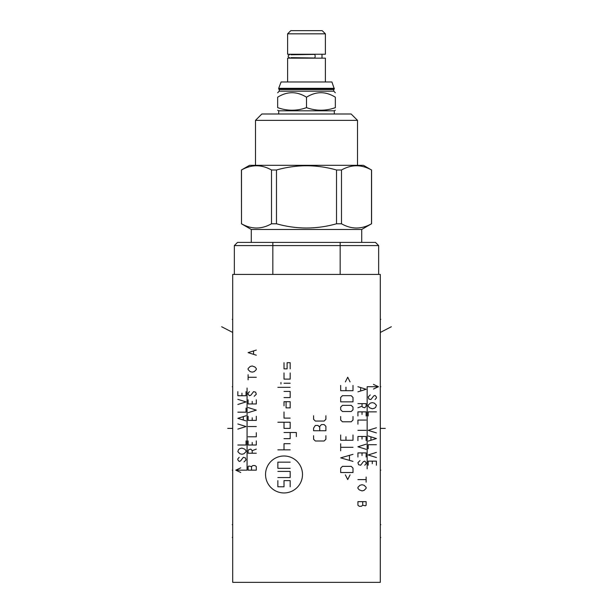 <?xml version="1.0" encoding="UTF-8"?>
<svg xmlns="http://www.w3.org/2000/svg" width="613" height="613" viewBox="0 0 613 613"><rect width="100%" height="100%" fill="white"/><g stroke="black" fill="none" stroke-linecap="round" stroke-linejoin="round"><path stroke-width="0.92" d="M340.169 242.403L340.169 245.583L378.658 245.583L375.478 242.403L237.522 242.403L234.342 245.583L234.342 274.425L234.342 245.583L237.522 242.403M340.169 274.425L340.169 245.583L234.342 245.583M378.658 245.583L378.658 274.425L378.658 245.583M380.298 274.425L232.702 274.425L232.702 582.35L380.298 582.35L380.298 274.425M279.252 89.513L279.252 91.161L333.748 91.161L333.748 89.513L279.252 89.513L278.685 88.954L334.315 88.954L331.917 81.973L281.083 81.973L278.685 88.333L334.315 88.333M325.388 81.973L325.388 58.158L287.612 58.158L287.612 81.973M290.999 54.772L314.316 54.411A1.793 0.843 90 0 1 315.159 56.204A1.793 0.843 90 0 1 314.316 58.005L290.999 57.645M306.5 54.258L287.612 54.258L287.612 33.83L325.388 33.83L325.388 54.258L306.5 54.258M325.388 33.83L322.2 30.65L290.8 30.65L287.612 33.83M306.5 107.643C296.884 111.068 287.275 111.068 277.658 107.643C277.658 111.068 277.658 111.068 277.658 107.643L277.658 97.206C277.658 91.222 277.658 91.222 277.658 97.206C287.275 91.222 296.884 91.222 306.5 97.206C316.116 91.222 325.725 91.222 335.342 97.206C335.342 91.222 335.342 91.222 335.342 97.206L335.342 107.643C335.342 111.068 335.342 111.068 335.342 107.643C325.725 111.068 316.116 111.068 306.5 107.643L306.5 97.206M334.315 113.995L334.315 110.815L278.685 110.815L277.658 110.217M357.509 120.363L255.491 120.363L261.851 113.995L351.149 113.995L357.509 120.363L357.509 165.318M255.491 120.363L255.491 165.318M241.491 223.776L241.422 170L249.537 165.318L363.463 165.318L371.509 170C361.501 164.368 351.494 164.368 341.487 170L336.522 170C316.507 164.368 296.493 164.368 276.478 170L271.513 170C261.506 164.368 251.499 164.368 241.491 170L241.491 223.776C251.499 229.408 261.506 229.408 271.513 223.776L276.478 223.776C296.493 229.408 316.507 229.408 336.522 223.776L341.487 223.776C351.494 229.408 361.501 229.408 371.509 223.776L361.724 229.469L361.724 242.403M241.422 223.776L251.276 229.469L361.724 229.469M271.513 223.776L271.513 170M371.509 223.776L371.509 170M251.276 229.469L251.276 242.403M341.487 223.776L341.487 170M336.522 223.776L336.522 170M276.478 223.776L276.478 170M232.702 319.381L232.25 319.381L232.702 319.381M232.702 537.494L232.25 537.494L232.702 537.494M232.702 386.711L232.25 386.711M232.702 470.163L232.25 470.163M232.702 524.667L232.25 524.667M221.661 326.744L232.25 332.215M227.722 428.387L232.243 428.387M284.018 492.952A18.474 18.474 0 0 0 302.5 474.47A18.474 18.474 0 0 0 284.018 455.995A18.474 18.474 0 0 0 265.544 474.47A18.474 18.474 0 0 0 284.018 492.952M284.018 411.967L284.018 418.12L290.179 418.12M284.018 422.227L284.018 428.387L290.179 428.387L290.179 422.227L277.865 422.227M296.34 436.602L296.34 432.494L284.018 432.494M284.018 438.655L290.179 438.655L290.179 432.494M290.179 443.682L284.018 443.682L284.018 449.842M290.179 449.842L277.865 449.842M286.072 401.699L286.072 407.86L290.179 407.86L290.179 401.699L284.018 401.699L284.018 405.806M284.018 397.592L290.179 397.592L290.179 391.439L284.018 391.439M290.179 387.332L277.865 387.332M290.179 383.225L284.018 383.225M280.946 383.991L280.946 382.458M284.018 372.957L284.018 379.118L290.179 379.118L290.179 372.957M284.018 362.697L284.018 368.857L287.099 368.857L287.099 362.697L290.179 362.697L290.179 368.857M277.865 471.397L290.179 471.397L290.179 477.55L277.865 477.55M290.179 468.317L277.865 468.317L277.865 462.156L290.179 462.156M277.865 480.63L277.865 486.791L284.018 486.791L284.018 480.63L290.179 480.63L290.179 486.791M313.58 435.72L313.58 439.237L315.343 441L324.139 441L325.901 439.237L325.901 435.72M319.741 430.732L319.741 427.215L317.978 425.453L315.343 425.453L313.58 428.096L313.58 430.732L325.901 430.732L325.901 426.334L324.139 424.571L321.503 424.571L319.741 426.334L319.741 427.215M313.58 415.775L313.58 419.3L315.343 421.054L324.139 421.054L325.901 419.3L325.901 415.775M345.372 474.868L347.717 479.565L350.061 474.868M352.996 472.523L352.996 468.125L351.234 466.363L342.437 466.363L340.682 468.125L340.682 472.523L352.996 472.523M352.996 454.34L340.682 457.857L352.996 461.382M349.479 460.21L349.479 455.513M352.996 447.306L340.682 447.306M340.682 450.823L340.682 443.781M340.682 434.985L340.682 440.264L352.996 440.264L352.996 434.985M345.962 436.747L345.962 440.264M340.682 416.511L340.682 420.028L342.437 421.79L351.234 421.79L352.996 420.028L352.996 416.511M351.234 411.522L352.996 409.768L352.996 407.124L351.234 405.369L342.437 405.369L340.682 407.124L340.682 409.768L342.437 411.522L351.234 411.522M352.996 401.844L352.996 397.446L351.234 395.691L342.437 395.691L340.682 397.446L340.682 401.844L352.996 401.844M340.682 385.424L340.682 390.703L352.996 390.703L352.996 385.424M345.962 387.186L345.962 390.703M350.061 381.907L347.717 377.21L345.372 381.907M247.07 388.052L247.07 470.163L235.783 470.163L240.763 472.485M240.763 467.834L235.783 470.163M239.2 457.329L237.836 458.869L237.836 459.896L239.2 461.436L240.572 460.922L243.307 457.329L245.361 457.842L246.043 459.896L243.989 461.949M244.679 449.122L246.043 450.662L246.043 451.689L243.989 453.743L241.936 454.256L239.882 453.743L237.836 451.689L238.518 449.635L239.882 448.609L241.936 448.095L244.679 449.122M237.836 445.015L246.043 445.015L246.043 440.908M237.836 429.108L246.043 426.541L237.836 423.974M246.043 420.893L237.836 418.327L246.043 415.76M243.307 419.867L243.307 416.786M237.836 412.174L246.043 412.174L246.043 408.066M237.836 404.473L246.043 401.906L237.836 399.339M237.836 391.638L237.836 395.745L246.043 395.745L246.043 391.638M241.936 395.745L241.936 393.178M248.096 470.163L256.311 470.163L256.311 466.57L254.939 465.543L252.885 465.543L251.522 466.57L248.778 466.056L248.096 466.57L248.096 470.163M251.522 470.163L251.522 466.57M252.204 453.229L252.204 450.662L250.832 449.122L248.778 449.635L248.096 450.662L248.096 453.229L256.311 453.229M252.204 450.662L256.311 449.122M248.096 440.908L248.096 445.015L256.311 445.015L256.311 440.908M252.204 445.015L252.204 442.448M248.096 436.801L256.311 436.801L256.311 432.701M248.096 426.541L256.311 426.541M248.096 416.273L248.096 420.38L256.311 420.38L256.311 416.273M252.204 420.38L252.204 417.813M248.096 412.679L256.311 410.12L248.096 407.553M248.096 399.852L248.096 403.959L256.311 403.959L256.311 399.852M252.204 403.959L252.204 401.392M249.468 391.638L248.096 393.178L248.096 394.205L249.468 395.745L250.832 395.232L253.567 391.638L255.621 392.151L256.311 394.205L254.257 396.259M248.096 379.838L248.096 374.704M248.096 377.271L256.311 377.271M254.939 367.011L252.204 365.984L250.15 366.497L248.096 368.543L248.096 369.57L250.15 371.624L252.204 372.137L254.257 371.624L256.311 369.57L256.311 368.543L254.939 367.011M256.311 350.069L248.096 352.636L256.311 355.203M253.567 354.176L253.567 351.096M367.164 468.83L367.164 386.711L378.451 386.711L373.463 384.389M373.463 389.04L378.451 386.711M375.033 399.546L376.397 398.006L376.397 396.979L375.033 395.439L373.662 395.952L370.926 399.546L368.873 399.032L368.191 396.979L370.244 394.925M369.555 407.76L368.191 406.22L368.191 405.193L370.244 403.139L372.29 402.626L374.344 403.139L376.397 405.193L375.715 407.247L374.344 408.266L372.29 408.779L369.555 407.76M376.397 411.859L368.191 411.859L368.191 415.966M376.397 427.774L368.191 430.334L376.397 432.901M368.191 435.981L376.397 438.548L368.191 441.115M370.926 437.008L370.926 440.088M376.397 444.709L368.191 444.709L368.191 448.816M376.397 452.402L368.191 454.969L376.397 457.536M376.397 465.236L376.397 461.129L368.191 461.129L368.191 465.236M372.29 461.129L372.29 463.696M357.923 391.845L366.137 389.278L357.923 386.711M360.659 387.738L360.659 390.818M357.923 403.653L366.137 403.653L366.137 406.22L364.766 407.76L362.712 407.247L362.03 406.22L362.03 403.653M362.03 406.22L357.923 407.76M366.137 415.966L366.137 411.859L357.923 411.859L357.923 415.966M362.03 411.859L362.03 414.426M366.137 420.074L357.923 420.074L357.923 424.181M366.137 430.334L357.923 430.334M366.137 440.601L366.137 436.494L357.923 436.494L357.923 440.601M362.03 436.494L362.03 439.061M366.137 444.195L357.923 446.762L366.137 449.329M366.137 457.022L366.137 452.915L357.923 452.915L357.923 457.022M362.03 452.915L362.03 455.482M364.766 465.236L366.137 463.696L366.137 462.669L364.766 461.129L363.394 461.643L360.659 465.236L358.605 464.723L357.923 462.669L359.977 460.616M366.137 477.037L366.137 482.17M366.137 479.604L357.923 479.604M359.295 489.871L362.03 490.898L364.084 490.385L366.137 488.331L366.137 487.304L364.084 485.251L362.03 484.737L359.977 485.251L357.923 487.304L357.923 488.331L359.295 489.871M366.137 501.672L357.923 501.672L357.923 505.265L359.295 506.292L361.348 506.292L362.712 505.265L365.448 505.779L366.137 505.265L366.137 501.672M362.712 501.672L362.712 505.265M380.298 319.381L380.757 319.381L380.298 319.381M380.298 537.494L380.757 537.494L380.298 537.494M385.278 428.387L380.757 428.387M391.339 326.744L380.765 332.215M380.298 386.711L380.765 386.711M380.298 470.163L380.765 470.163M380.298 524.667L380.765 524.667M272.831 242.403L272.831 274.425M278.685 88.954L278.685 88.333M333.748 89.513L334.315 88.954M322.001 54.258L322.001 58.158M289.926 54.411C287.604 55.607 287.604 56.81 289.926 58.005M279.252 91.161L277.658 92.747M333.748 91.161L335.342 92.747M334.315 110.815L335.342 110.217M278.685 113.995L278.685 110.815M371.578 223.776L371.578 170"/></g></svg>
